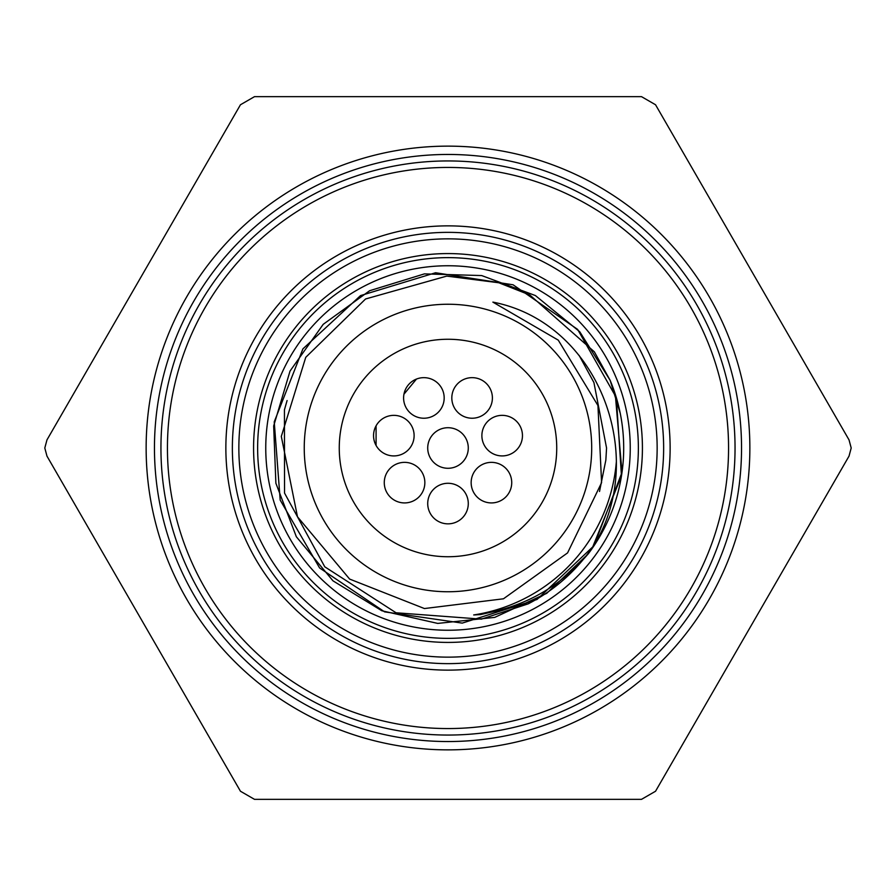 <?xml version="1.0" encoding="UTF-8"?>
<svg xmlns="http://www.w3.org/2000/svg" width="896" height="896" viewBox="0 0 896 896"><rect width="100%" height="100%" fill="white"/><g stroke="black" fill="none" stroke-linecap="round" stroke-linejoin="round"><path stroke-width="1.34" d="M610.165 380.386L594.339 351.803L529.827 294.997L498.826 282.766L446.79 276.091L365.579 298.973L305.749 357.325L281.31 436.419L297.494 516.802L349.63 579.074L424.435 608.552L503.462 598.797L567.56 552.91L601.586 482.686L597.946 405.518L558.275 340.155L492.878 302.12C601.742 323.019 652.086 465.181 588.269 553.829L546.75 593.32L494.749 617.378L437.741 623.414L381.853 610.77L332.987 580.843L296.352 536.76L275.878 483.246L273.672 425.981L290.035 371.056L323.21 324.33L369.634 290.73L424.413 273.885L481.69 275.565L535.394 295.557L579.79 331.8L610.165 380.386A175.706 175.706 0 0 1 588.269 553.818M620.256 413.336L610.131 380.318M615.261 394.173L622.003 472.326L594.07 545.63L537.029 599.469L462.235 623.112L384.597 611.867L319.592 567.941L280.19 500.102L274.232 421.87L302.926 348.858L360.539 295.602L435.59 272.742L513.094 284.805L577.629 329.403L616.325 397.634L621.466 475.91L592.032 548.632M588.381 553.661L602.448 531.776M588.448 553.56L588.258 553.806C557.973 589.165 519.781 609.538 473.693 614.958L480.502 614.578L528.102 603.882L481.387 619.147L396.043 612.774L324.778 566.81L284.536 493.069L284.435 409.853L287.09 400.546M579.141 355.421L593.914 382.525L606.558 448L605.853 460.074L599.514 491.49M528.102 603.893A175.269 175.269 0 0 0 591.651 548.419M490.269 310.598A143.763 143.763 0 0 1 433.72 591.046A143.763 143.763 0 0 1 307.082 419.586A143.763 143.763 0 0 1 490.269 310.598M556.73 448A108.73 108.73 0 0 1 393.635 542.17A108.73 108.73 0 0 1 393.635 353.83A108.73 108.73 0 0 1 556.73 448A108.73 108.73 0 0 1 393.635 542.17A108.73 108.73 0 0 1 393.635 353.83A108.73 108.73 0 0 1 556.73 448M616.347 461.798A168.907 168.907 0 0 1 473.693 614.947M638.366 448A190.366 190.366 0 0 1 352.822 612.864A190.366 190.366 0 0 1 352.822 283.136A190.366 190.366 0 0 1 638.366 448A190.366 190.366 0 0 0 448 257.634A190.366 190.366 0 0 0 257.634 448M44.8 448L46.973 456.12L240.464 791.246L254.52 799.355L641.48 799.355L655.536 791.246L849.027 456.12L851.2 448L849.027 439.88L655.536 104.754L641.48 96.645L254.52 96.645L240.464 104.754L46.973 439.88L44.8 448M735.045 448A287.045 287.045 0 0 0 304.472 199.405A287.045 287.045 0 0 0 304.472 696.595A287.045 287.045 0 0 0 735.045 448M663.645 448A215.645 215.645 0 0 1 340.178 634.749A215.645 215.645 0 0 1 340.178 261.251A215.645 215.645 0 0 1 663.645 448M146.138 448A301.862 301.862 0 0 0 598.931 709.419A301.862 301.862 0 0 0 598.931 186.581A301.862 301.862 0 0 0 146.138 448M468.283 448A20.283 20.283 0 0 0 448 427.717A20.283 20.283 0 0 0 427.717 448A20.283 20.283 0 0 0 448 468.283A20.283 20.283 0 0 0 468.283 448M468.283 503.563A20.283 20.283 0 0 0 448 483.28A20.283 20.283 0 0 0 427.717 503.563A20.283 20.283 0 0 0 448 523.846A20.283 20.283 0 0 0 468.283 503.563M376.085 445.458A20.283 20.283 0 0 0 406.773 451.259A20.283 20.283 0 0 0 406.773 420.022A20.283 20.283 0 0 0 376.085 425.813L376.085 445.458L376.085 425.813A20.283 20.283 0 0 0 376.085 445.458M403.95 394.195A20.283 20.283 0 0 0 423.909 418.23A20.283 20.283 0 0 0 443.822 394.162A20.283 20.283 0 0 0 416.472 379.064L403.95 394.195L416.472 379.064A20.283 20.283 0 0 0 403.95 394.195M424.85 482.642A20.283 20.283 0 0 0 404.566 462.358A20.283 20.283 0 0 0 384.272 482.642A20.283 20.283 0 0 0 404.566 502.925A20.283 20.283 0 0 0 424.85 482.642M492.397 397.936A20.283 20.283 0 0 0 472.102 377.653A20.283 20.283 0 0 0 451.819 397.936A20.283 20.283 0 0 0 472.102 418.23A20.283 20.283 0 0 0 492.397 397.936M522.458 435.635A20.283 20.283 0 0 0 502.163 415.352A20.283 20.283 0 0 0 481.88 435.635A20.283 20.283 0 0 0 502.163 455.918A20.283 20.283 0 0 0 522.458 435.635M511.728 482.642A20.283 20.283 0 0 0 491.434 462.358A20.283 20.283 0 0 0 471.15 482.642A20.283 20.283 0 0 0 491.434 502.925A20.283 20.283 0 0 0 511.728 482.642M642.421 448A194.421 194.421 0 0 1 350.784 616.37A194.421 194.421 0 0 1 350.784 279.63A194.421 194.421 0 0 1 642.421 448M630.246 448A182.246 182.246 0 0 0 356.877 290.17A182.246 182.246 0 0 0 356.877 605.83A182.246 182.246 0 0 0 630.246 448M741.541 448A293.541 293.541 0 0 1 301.235 702.218A293.541 293.541 0 0 1 301.235 193.782A293.541 293.541 0 0 1 741.541 448M728.56 448A280.56 280.56 0 0 0 307.72 205.027A280.56 280.56 0 0 0 307.72 690.973A280.56 280.56 0 0 0 728.56 448M670.13 448A222.13 222.13 0 0 1 336.93 640.371A222.13 222.13 0 0 1 336.93 255.629A222.13 222.13 0 0 1 670.13 448M657.149 448A209.149 209.149 0 0 0 343.426 266.874A209.149 209.149 0 0 0 343.426 629.126A209.149 209.149 0 0 0 657.149 448"/></g></svg>
